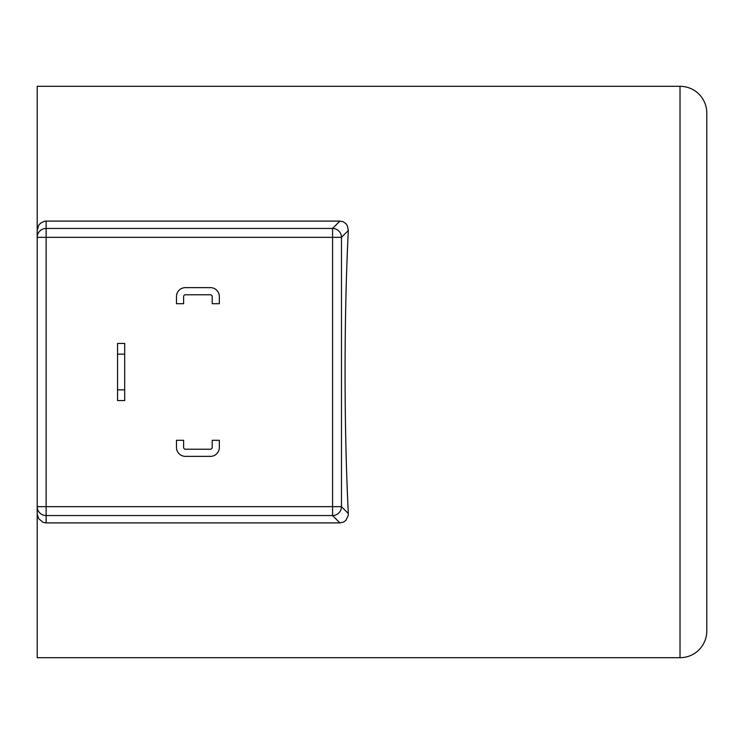 <?xml version="1.0" encoding="UTF-8"?>
<svg xmlns="http://www.w3.org/2000/svg" width="744" height="744" viewBox="0 0 744 744"><rect width="100%" height="100%" fill="white"/><g stroke="black" fill="none" stroke-linecap="round" stroke-linejoin="round"><path stroke-width="1.12" d="M339.924 221.089L343.198 221.758L345.774 223.516L347.336 225.692L348.332 230.463L341.468 237.336A8.928 8.863 -135 0 0 332.568 228.436L339.924 221.089L46.128 221.089L46.128 228.436A8.928 8.891 180 0 0 37.2 237.336L37.2 506.664L46.128 506.664L46.128 515.564A8.928 8.891 180 0 1 37.2 506.664L37.237 514.281L38.669 518.652L42.929 522.288L46.128 522.911L339.924 522.911L332.568 515.564A8.928 8.863 -45 0 0 341.468 506.664L348.332 513.537L348.238 515.462L345.876 520.372L343.663 522.028L339.924 522.911M706.8 630.912A26.784 26.784 0 0 1 680.016 657.696L680.016 86.304A26.784 26.784 0 0 1 706.8 113.088L706.8 630.912M37.2 513.462L37.2 657.696L680.016 657.696M37.2 230.51L37.2 231.607M680.016 86.304L37.2 86.304L37.2 230.538L38.697 225.302L40.371 223.321L44.194 221.312L46.128 221.08M348.332 230.463C343.988 316.302 343.988 427.698 348.332 513.537M117.552 400.57L124.694 400.57L117.552 400.57L117.552 354.144L124.694 354.144L124.694 400.57M124.694 354.144L124.694 343.43L117.552 343.43L117.552 354.144M219.331 447.442A8.928 8.928 0 0 1 210.403 456.37L185.405 456.37A8.928 8.928 0 0 1 176.477 447.442L176.477 440.299L183.619 440.299L183.619 447.442A1.786 1.786 0 0 0 185.405 449.227L210.403 449.227A1.786 1.786 0 0 0 212.189 447.442L212.189 440.299L219.331 440.299L219.331 447.442M210.403 294.773A1.786 1.786 0 0 1 212.189 296.558L212.189 303.701L219.331 303.701L219.331 296.558A8.928 8.928 0 0 0 210.403 287.63L185.405 287.63A8.928 8.928 0 0 0 176.477 296.558L176.477 303.701L183.619 303.701L183.619 296.558A1.786 1.786 0 0 1 185.405 294.773L210.403 294.773M124.694 389.856L117.552 389.856M37.2 230.538L37.2 237.336L46.128 237.336L46.128 228.436L332.568 228.436L332.568 506.664L46.128 506.664L46.128 237.336L341.468 237.336L341.468 506.664L332.568 506.664L332.568 515.564L46.128 515.564L46.128 522.911M37.2 512.393L37.2 506.664"/></g></svg>
